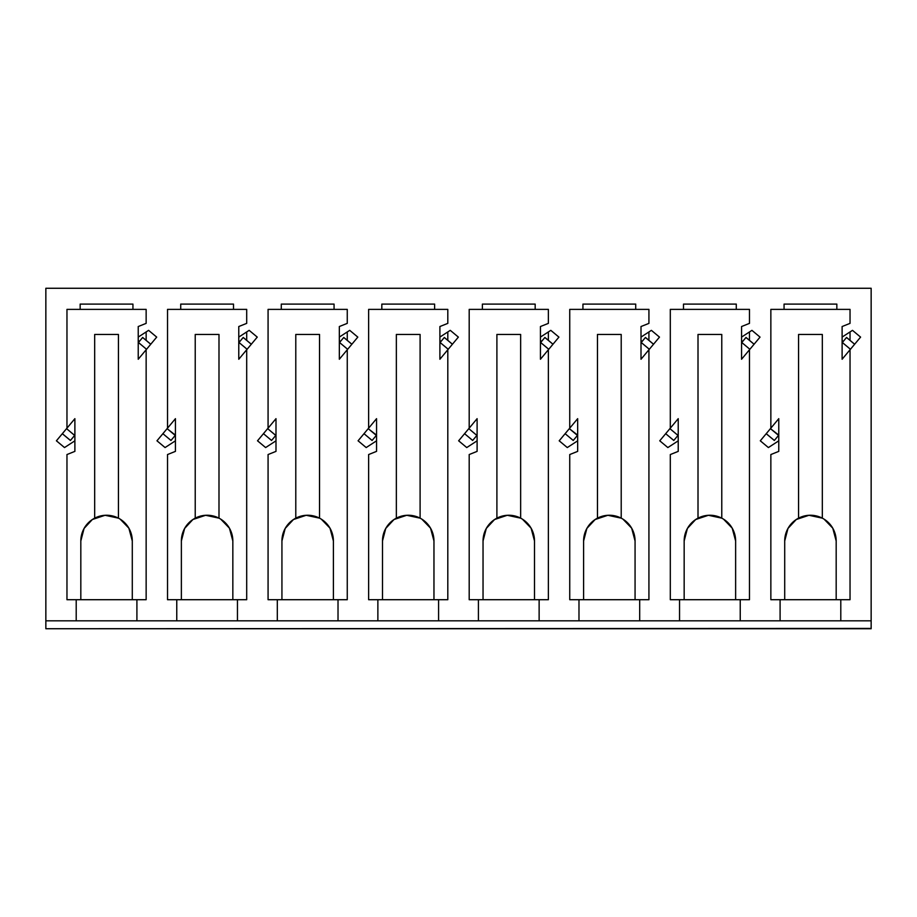 <?xml version="1.0" encoding="UTF-8"?>
<svg xmlns="http://www.w3.org/2000/svg" width="917" height="917" viewBox="0 0 917 917"><rect width="100%" height="100%" fill="white"/><g stroke="black" fill="none" stroke-linecap="round" stroke-linejoin="round"><path stroke-width="1.38" d="M798.569 518.151L798.569 334.453L822.32 334.453L822.32 518.151A25.733 25.733 0 0 0 784.711 540.973L787.967 528.444L796.231 519.526L808.966 515.285L822.32 518.151A25.733 25.733 0 0 1 836.178 540.973L832.762 528.158L824.074 519.148M784.711 540.973L784.711 599.707L770.853 599.707L770.853 454.545L778.774 451.37L778.774 418.668L770.853 428.159L770.853 309.384L850.036 309.384L850.036 323.369L842.115 326.532L842.115 359.246L850.036 349.755L850.036 599.707L836.178 599.707L836.178 540.973M784.711 599.707L836.178 599.707M698.009 518.151L698.009 334.453L721.771 334.453L721.771 518.151A25.733 25.733 0 0 0 684.162 540.973L687.406 528.444L695.671 519.526L708.405 515.285L721.771 518.151A25.733 25.733 0 0 1 735.629 540.973L732.202 528.158L723.513 519.148M684.162 540.973L684.162 599.707L670.304 599.707L670.304 454.545L678.225 451.37L678.225 418.668L670.304 428.159L670.304 309.384L749.476 309.384L749.476 323.369L741.566 326.532L741.566 359.246L749.476 349.755L749.476 599.707L735.629 599.707L735.629 540.973M684.162 599.707L735.629 599.707M597.46 518.151L597.46 334.453L621.21 334.453L621.21 518.151A25.733 25.733 0 0 0 583.602 540.973L586.857 528.444L595.122 519.526L607.845 515.285L621.21 518.151A25.733 25.733 0 0 1 635.068 540.973L631.653 528.158L622.964 519.148M583.602 540.973L583.602 599.707L569.744 599.707L569.744 454.545L577.664 451.37L577.664 418.668L569.744 428.159L569.744 309.384L648.927 309.384L648.927 323.369L641.006 326.532L641.006 359.246L648.927 349.755L648.927 599.707L635.068 599.707L635.068 540.973M583.602 599.707L635.068 599.707M496.899 518.151L496.899 334.453L520.65 334.453L520.65 518.151A25.733 25.733 0 0 0 483.041 540.973L486.297 528.444L494.561 519.526L507.296 515.285L520.65 518.151A25.733 25.733 0 0 1 534.508 540.973L531.092 528.158L522.403 519.148M483.041 540.973L483.041 599.707L469.195 599.707L469.195 454.545L477.104 451.37L477.104 418.668L469.195 428.159L469.195 309.384L548.366 309.384L548.366 323.369L540.445 326.532L540.445 359.246L548.366 349.755L548.366 599.707L534.508 599.707L534.508 540.973M483.041 599.707L534.508 599.707M396.35 518.151L396.35 334.453L420.101 334.453L420.101 518.151A25.733 25.733 0 0 0 382.492 540.973L385.748 528.444L394.001 519.526L406.735 515.285L420.101 518.151A25.733 25.733 0 0 1 433.959 540.973L430.532 528.158L421.843 519.148M382.492 540.973L382.492 599.707L368.634 599.707L368.634 454.545L376.555 451.37L376.555 418.668L368.634 428.159L368.634 309.384L447.805 309.384L447.805 323.369L439.896 326.532L439.896 359.246L447.805 349.755L447.805 599.707L433.959 599.707L433.959 540.973M382.492 599.707L433.959 599.707M295.79 518.151L295.79 334.453L319.54 334.453L319.54 518.151A25.733 25.733 0 0 0 281.932 540.973L285.187 528.444L293.451 519.526L306.186 515.285L319.54 518.151A25.733 25.733 0 0 1 333.398 540.973L329.982 528.158L321.294 519.148M281.932 540.973L281.932 599.707L268.073 599.707L268.073 454.545L275.994 451.37L275.994 418.668L268.073 428.159L268.073 309.384L347.256 309.384L347.256 323.369L339.336 326.532L339.336 359.246L347.256 349.755L347.256 599.707L333.398 599.707L333.398 540.973M281.932 599.707L333.398 599.707M195.229 518.151L195.229 334.453L218.991 334.453L218.991 518.151A25.733 25.733 0 0 0 181.371 540.973L184.626 528.444L192.891 519.526L205.626 515.285L218.991 518.151A25.733 25.733 0 0 1 232.838 540.973L229.422 528.158L220.733 519.148M181.371 540.973L181.371 599.707L167.524 599.707L167.524 454.545L175.434 451.37L175.434 418.668L167.524 428.159L167.524 309.384L246.696 309.384L246.696 323.369L238.775 326.532L238.775 359.246L246.696 349.755L246.696 599.707L232.838 599.707L232.838 540.973M181.371 599.707L232.838 599.707M94.68 518.151L94.68 334.453L118.431 334.453L118.431 518.151A25.733 25.733 0 0 0 80.822 540.973L84.077 528.444L92.33 519.526L105.065 515.285L118.431 518.151A25.733 25.733 0 0 1 132.289 540.973L128.861 528.158L120.173 519.148M80.822 540.973L80.822 599.707L66.964 599.707L66.964 454.545L74.885 451.37L74.885 418.668L66.964 428.159L66.964 309.384L146.147 309.384L146.147 323.369L138.226 326.532L138.226 359.246L146.147 349.755L146.147 599.707L132.289 599.707L132.289 540.973M80.822 599.707L132.289 599.707M842.115 342.775L846.551 337.456L854.655 344.219M766.222 433.707L774.326 440.469L778.556 435.403L770.452 428.64L778.774 435.139M850.449 349.262L842.345 342.5L850.426 349.285M741.566 342.775L745.991 337.456L754.095 344.219M673.789 440.447L665.685 433.684L673.766 440.469L677.995 435.403L669.891 428.64L677.972 435.426M741.773 342.522L749.877 349.285L741.784 342.5M641.006 342.775L645.442 337.456L653.546 344.219M573.228 440.447L565.124 433.684L573.217 440.469L577.423 435.426L569.331 428.64L577.664 435.139M649.339 349.262L641.235 342.5L649.316 349.285M540.445 342.775L544.881 337.456L552.985 344.219M472.679 440.447L464.575 433.684L472.656 440.469L476.886 435.403L468.782 428.64L476.863 435.426M540.652 342.522L548.756 349.285L540.675 342.5M439.896 342.775L444.321 337.456L452.436 344.219M372.119 440.447L364.015 433.684L372.096 440.469L376.325 435.403L368.221 428.64M376.555 435.139L368.198 428.663M448.23 349.262L440.126 342.5L448.207 349.285M339.336 342.775L343.772 337.456L351.876 344.219M271.57 440.447L263.466 433.684L271.547 440.469L275.776 435.403L267.672 428.64L275.753 435.426M339.542 342.522L347.646 349.285L339.565 342.5M238.775 342.775L243.211 337.456L251.315 344.219M171.009 440.447L162.905 433.684L170.986 440.469L175.216 435.403L167.112 428.64M175.434 435.139L167.089 428.663M247.109 349.262L239.005 342.5L247.086 349.285M138.226 342.775L142.662 337.456L150.766 344.219M62.322 433.707L70.426 440.469L74.655 435.403L66.551 428.64L74.632 435.426M138.433 342.522L146.537 349.285L138.456 342.5M843.548 341.055L842.115 341.055M842.115 326.532L842.115 337.089L852.489 330.349L860.593 337.112L850.036 349.755M778.774 451.37L778.774 440.813L768.4 447.565L760.296 440.802L770.853 428.147M850.036 340.367L850.036 331.943M76.203 599.707L76.203 620.82L45.85 620.82L45.85 288.27L871.15 288.27L871.15 628.73L45.85 628.73L871.15 628.432M45.85 620.82L45.85 628.432M80.157 309.384L80.157 304.1L132.942 304.1L132.942 309.384M138.226 326.532L138.226 337.089L148.6 330.349L156.704 337.112L146.147 349.755M136.908 599.707L136.908 620.82L237.457 620.82L237.457 599.707M176.763 599.707L176.763 620.82M175.434 451.37L175.434 440.813L165.071 447.565L156.967 440.802L167.524 428.147M180.718 309.384L180.718 304.1L233.503 304.1L233.503 309.384M238.775 326.532L238.775 337.089L249.149 330.349L257.253 337.112L246.696 349.755M277.312 599.707L277.312 620.82L237.457 620.82M275.994 451.37L275.994 440.813L265.621 447.565L257.517 440.802L268.073 428.147M281.278 309.384L281.278 304.1L334.063 304.1L334.063 309.384M339.336 326.532L339.336 337.089L349.709 330.349L357.813 337.112L347.256 349.755M338.018 599.707L338.018 620.82L438.578 620.82L438.578 599.707M377.873 599.707L377.873 620.82M376.555 451.37L376.555 440.813L366.181 447.565L358.077 440.802L368.634 428.147M381.827 309.384L381.827 304.1L434.612 304.1L434.612 309.384M439.896 326.532L439.896 337.089L450.258 330.349L458.362 337.112L447.805 349.755M478.422 599.707L478.422 620.82L438.578 620.82M477.104 451.37L477.104 440.813L466.742 447.565L458.638 440.802L469.195 428.147M482.388 309.384L482.388 304.1L535.173 304.1L535.173 309.384M540.445 326.532L540.445 337.089L550.819 330.349L558.923 337.112L548.366 349.755M539.127 599.707L539.127 620.82L639.688 620.82L639.688 599.707M578.982 599.707L578.982 620.82M577.664 451.37L577.664 440.813L567.291 447.565L559.187 440.802L569.744 428.147M582.937 309.384L582.937 304.1L635.722 304.1L635.722 309.384M641.006 326.532L641.006 337.089L651.379 330.349L659.483 337.112L648.927 349.755M679.543 599.707L679.543 620.82L639.688 620.82M678.225 451.37L678.225 440.813L667.851 447.565L659.747 440.802L670.304 428.147M683.497 309.384L683.497 304.1L736.282 304.1L736.282 309.384M741.566 326.532L741.566 337.089L751.929 330.349L760.033 337.112L749.476 349.755M740.237 599.707L740.237 620.82L780.092 620.82L780.092 599.707M784.058 309.384L784.058 304.1L836.843 304.1L836.843 309.384M840.797 599.707L840.797 620.82L871.15 620.82M74.885 451.37L74.885 440.813L64.511 447.565L56.407 440.802L66.964 428.147M146.147 340.367L146.147 331.943M340.769 341.055L339.336 341.055M347.256 340.367L347.256 331.943M541.878 341.055L540.445 341.055M548.366 340.367L548.366 331.943M742.999 341.055L741.566 341.055M749.476 340.367L749.476 331.943M780.092 620.82L840.797 620.82M139.659 341.055L138.226 341.055M240.22 341.055L238.775 341.055M246.696 340.367L246.696 331.943M277.312 620.82L338.018 620.82M441.329 341.055L439.896 341.055M447.805 340.367L447.805 331.943M478.422 620.82L539.127 620.82M642.439 341.055L641.006 341.055M648.927 340.367L648.927 331.943M679.543 620.82L740.237 620.82M76.203 620.82L136.908 620.82M846.529 337.49L854.633 344.253M766.245 433.684L774.349 440.447M745.968 337.49L754.083 344.253M645.419 337.49L653.523 344.253M544.858 337.49L552.962 344.253M444.309 337.49L452.413 344.253M343.749 337.49L351.853 344.253M243.188 337.49L251.292 344.253M142.639 337.49L150.743 344.253M62.345 433.684L70.449 440.447"/></g></svg>
